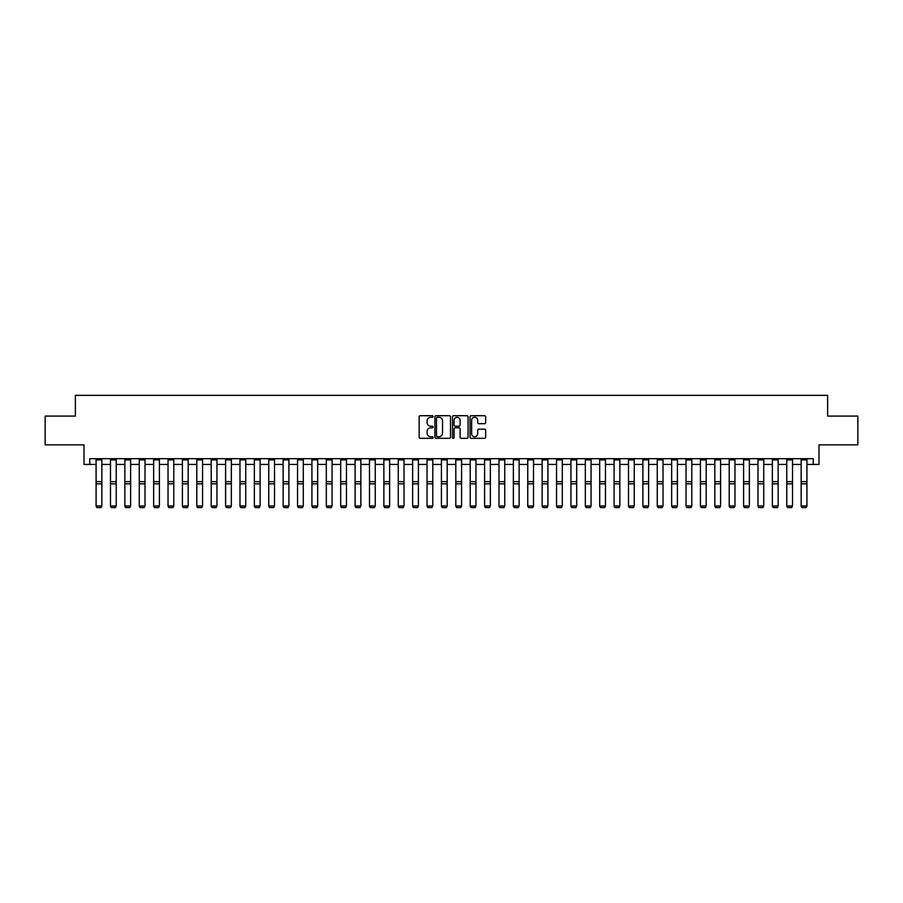 <?xml version="1.0" encoding="UTF-8"?>
<svg xmlns="http://www.w3.org/2000/svg" width="903" height="903" viewBox="0 0 903 903"><rect width="100%" height="100%" fill="white"/><g stroke="black" fill="none" stroke-linecap="round" stroke-linejoin="round"><path stroke-width="1.35" d="M433.079 416.509A0.79 0.79 0 0 0 432.289 415.707L420.29 415.707A1.129 1.129 0 0 0 419.161 416.847L419.161 437.176A1.129 1.129 0 0 0 420.29 438.316L432.289 438.316A0.79 0.79 0 0 0 433.079 437.515A0.79 0.79 0 0 0 432.289 436.725L430.742 436.725A3.612 3.612 0 0 1 427.119 433.113L427.119 431.42A3.612 3.612 0 0 1 430.742 427.808L432.289 427.808A0.79 0.79 0 0 0 433.079 427.017A0.79 0.79 0 0 0 432.289 426.216L430.742 426.216A3.612 3.612 0 0 1 427.119 422.604L427.119 420.911A3.612 3.612 0 0 1 430.742 417.299L432.289 417.299A0.79 0.79 0 0 0 433.079 416.509M484.527 423.676A1.129 1.129 0 0 0 485.656 422.548L485.656 416.847A1.129 1.129 0 0 0 484.527 415.707L471.185 415.707A1.129 1.129 0 0 0 470.057 416.847L470.057 437.176A1.129 1.129 0 0 0 471.185 438.316L484.527 438.316A1.129 1.129 0 0 0 485.656 437.176L485.656 430.291A1.129 1.129 0 0 0 484.527 429.162L478.816 429.162A1.129 1.129 0 0 0 477.687 430.291L477.687 433.711A3.025 3.025 0 0 1 474.662 436.725A3.025 3.025 0 0 1 471.637 433.711L471.637 420.313A3.025 3.025 0 0 1 474.662 417.299A3.025 3.025 0 0 1 477.687 420.313L477.687 422.548A1.129 1.129 0 0 0 478.816 423.676L484.527 423.676M89.758 464.424L89.758 458.668L813.242 458.668L813.242 464.424L818.998 464.424L818.998 444.852L857.85 444.852L857.85 416.08L827.633 416.08L827.633 395.356L75.367 395.356L75.367 416.08L45.15 416.08L45.15 444.852L84.002 444.852L84.002 464.424L96.09 464.424M450.507 416.847A1.129 1.129 0 0 0 449.378 415.707L436.047 415.707A1.129 1.129 0 0 0 434.919 416.847L434.919 437.176A1.129 1.129 0 0 0 436.047 438.316L449.378 438.316A1.129 1.129 0 0 0 450.507 437.176L450.507 416.847M453.622 415.707L466.953 415.707A1.129 1.129 0 0 1 468.081 416.847L468.081 437.176A1.129 1.129 0 0 1 466.953 438.316L461.241 438.316A1.129 1.129 0 0 1 460.112 437.176L460.112 428.936A1.129 1.129 0 0 0 458.984 427.808L455.202 427.808A1.129 1.129 0 0 0 454.074 428.936L454.074 437.515A0.79 0.79 0 0 1 453.283 438.316A0.79 0.79 0 0 1 452.493 437.515L452.493 416.847A1.129 1.129 0 0 1 453.622 415.707M101.847 464.424L110.482 464.424M116.227 464.424L124.862 464.424M130.619 464.424L139.254 464.424M145.011 464.424L153.645 464.424M159.402 464.424L168.037 464.424M173.794 464.424L182.417 464.424M188.174 464.424L196.809 464.424M202.565 464.424L211.2 464.424M216.957 464.424L225.592 464.424M231.349 464.424L239.984 464.424M245.74 464.424L254.364 464.424M260.12 464.424L268.755 464.424M274.512 464.424L283.147 464.424M288.904 464.424L297.538 464.424M303.295 464.424L311.93 464.424M317.675 464.424L326.31 464.424M332.067 464.424L340.702 464.424M346.459 464.424L355.093 464.424M360.85 464.424L369.485 464.424M375.242 464.424L383.865 464.424M389.622 464.424L398.257 464.424M404.013 464.424L412.648 464.424M418.405 464.424L427.04 464.424M432.797 464.424L441.432 464.424M447.188 464.424L455.812 464.424M461.568 464.424L470.203 464.424M475.96 464.424L484.595 464.424M490.352 464.424L498.987 464.424M504.743 464.424L513.378 464.424M519.135 464.424L527.758 464.424M533.515 464.424L542.15 464.424M547.907 464.424L556.541 464.424M562.298 464.424L570.933 464.424M576.69 464.424L585.325 464.424M591.07 464.424L599.705 464.424M605.461 464.424L614.096 464.424M619.853 464.424L628.488 464.424M634.245 464.424L642.88 464.424M648.636 464.424L657.26 464.424M663.016 464.424L671.651 464.424M677.408 464.424L686.043 464.424M691.8 464.424L700.435 464.424M706.191 464.424L714.826 464.424M720.583 464.424L729.206 464.424M734.963 464.424L743.598 464.424M749.355 464.424L757.989 464.424M763.746 464.424L772.381 464.424M778.138 464.424L786.773 464.424M792.518 464.424L801.153 464.424M806.91 464.424L813.242 464.424M437.289 417.299A0.79 0.79 0 0 0 436.499 418.089L436.499 435.935A0.79 0.79 0 0 0 437.289 436.725L438.926 436.725A3.612 3.612 0 0 0 442.549 433.113L442.549 420.911A3.612 3.612 0 0 0 438.926 417.299L437.289 417.299M460.112 420.369A3.025 3.025 0 0 0 457.099 417.355A3.025 3.025 0 0 0 454.074 420.369L454.074 425.087A1.129 1.129 0 0 0 455.202 426.216L458.984 426.216A1.129 1.129 0 0 0 460.112 425.087L460.112 420.369M96.09 506.211L96.948 507.644L96.09 506.007L101.847 506.007L100.978 507.644L96.948 507.565L100.978 507.644M101.847 458.668L101.847 506.007L100.978 507.565M96.09 458.668L96.09 506.007L96.948 507.565M110.482 506.211L111.34 507.644L110.482 506.007L116.227 506.007L115.37 507.644L111.34 507.565L115.37 507.644M124.862 506.211L125.731 507.644L124.862 506.007L130.619 506.007L129.761 507.644L125.731 507.565L129.761 507.644M139.254 506.211L140.123 507.644L139.254 506.007L145.011 506.007L144.153 507.644L140.123 507.565L144.153 507.644M116.227 458.668L116.227 506.007L115.37 507.565M110.482 458.668L110.482 506.007L111.34 507.565M130.619 458.668L130.619 506.007L129.761 507.565M124.862 458.668L124.862 506.007L125.731 507.565M145.011 458.668L145.011 506.007L144.153 507.565M139.254 458.668L139.254 506.007L140.123 507.565M153.645 506.211L154.503 507.644L153.645 506.007L159.402 506.007L158.533 507.644L154.503 507.565L158.533 507.644M159.402 458.668L159.402 506.007L158.533 507.565M153.645 458.668L153.645 506.007L154.503 507.565M168.037 506.211L168.895 507.644L168.037 506.007L173.794 506.007L172.924 507.644L168.895 507.565L172.924 507.644M173.794 458.668L173.794 506.007L172.924 507.565M168.037 458.668L168.037 506.007L168.895 507.565M182.417 506.211L183.286 507.644L182.417 506.007L188.174 506.007L187.316 507.644L183.286 507.565L187.316 507.644M188.174 458.668L188.174 506.007L187.316 507.565M182.417 458.668L182.417 506.007L183.286 507.565M196.809 506.211L197.678 507.644L196.809 506.007L202.565 506.007L201.708 507.644L197.678 507.565L201.708 507.644M202.565 458.668L202.565 506.007L201.708 507.565M196.809 458.668L196.809 506.007L197.678 507.565M211.2 506.211L212.07 507.644L211.2 506.007L216.957 506.007L216.088 507.644L212.07 507.565L216.088 507.644M216.957 458.668L216.957 506.007L216.088 507.565M211.2 458.668L211.2 506.007L212.07 507.565M225.592 506.211L226.45 507.644L225.592 506.007L231.349 506.007L230.479 507.644L226.45 507.565L230.479 507.644M231.349 458.668L231.349 506.007L230.479 507.565M225.592 458.668L225.592 506.007L226.45 507.565M239.984 506.211L240.841 507.644L239.984 506.007L245.74 506.007L244.871 507.644L240.841 507.565L244.871 507.644M245.74 458.668L245.74 506.007L244.871 507.565M239.984 458.668L239.984 506.007L240.841 507.565M254.364 506.211L255.233 507.644L254.364 506.007L260.12 506.007L259.263 507.644L255.233 507.565L259.263 507.644M260.12 458.668L260.12 506.007L259.263 507.565M254.364 458.668L254.364 506.007L255.233 507.565M268.755 506.211L269.625 507.644L268.755 506.007L274.512 506.007L273.654 507.644L269.625 507.565L273.654 507.644M274.512 458.668L274.512 506.007L273.654 507.565M268.755 458.668L268.755 506.007L269.625 507.565M283.147 506.211L284.005 507.644L283.147 506.007L288.904 506.007L288.034 507.644L284.005 507.565L288.034 507.644M288.904 458.668L288.904 506.007L288.034 507.565M283.147 458.668L283.147 506.007L284.005 507.565M297.538 506.211L298.396 507.644L297.538 506.007L303.295 506.007L302.426 507.644L298.396 507.565L302.426 507.644M303.295 458.668L303.295 506.007L302.426 507.565M297.538 458.668L297.538 506.007L298.396 507.565M311.93 506.211L312.788 507.644L311.93 506.007L317.675 506.007L316.818 507.644L312.788 507.565L316.818 507.644M317.675 458.668L317.675 506.007L316.818 507.565M311.93 458.668L311.93 506.007L312.788 507.565M326.31 506.211L327.179 507.644L326.31 506.007L332.067 506.007L331.209 507.644L327.179 507.565L331.209 507.644M332.067 458.668L332.067 506.007L331.209 507.565M326.31 458.668L326.31 506.007L327.179 507.565M340.702 506.211L341.571 507.644L340.702 506.007L346.459 506.007L345.601 507.644L341.571 507.565L345.601 507.644M346.459 458.668L346.459 506.007L345.601 507.565M340.702 458.668L340.702 506.007L341.571 507.565M355.093 506.211L355.951 507.644L355.093 506.007L360.85 506.007L359.981 507.644L355.951 507.565L359.981 507.644M360.85 458.668L360.85 506.007L359.981 507.565M355.093 458.668L355.093 506.007L355.951 507.565M369.485 506.211L370.343 507.644L369.485 506.007L375.242 506.007L374.373 507.644L370.343 507.565L374.373 507.644M375.242 458.668L375.242 506.007L374.373 507.565M369.485 458.668L369.485 506.007L370.343 507.565M383.865 506.211L384.734 507.644L383.865 506.007L389.622 506.007L388.764 507.644L384.734 507.565L388.764 507.644M389.622 458.668L389.622 506.007L388.764 507.565M383.865 458.668L383.865 506.007L384.734 507.565M398.257 506.211L399.126 507.644L398.257 506.007L404.013 506.007L403.156 507.644L399.126 507.565L403.156 507.644M404.013 458.668L404.013 506.007L403.156 507.565M398.257 458.668L398.257 506.007L399.126 507.565M412.648 506.211L413.518 507.644L412.648 506.007L418.405 506.007L417.547 507.644L413.518 507.565L417.547 507.644M418.405 458.668L418.405 506.007L417.547 507.565M412.648 458.668L412.648 506.007L413.518 507.565M427.04 506.211L427.898 507.644L427.04 506.007L432.797 506.007L431.927 507.644L427.898 507.565L431.927 507.644M432.797 458.668L432.797 506.007L431.927 507.565M427.04 458.668L427.04 506.007L427.898 507.565M441.432 506.211L442.289 507.644L441.432 506.007L447.188 506.007L446.319 507.644L442.289 507.565L446.319 507.644M447.188 458.668L447.188 506.007L446.319 507.565M441.432 458.668L441.432 506.007L442.289 507.565M455.812 506.211L456.681 507.644L455.812 506.007L461.568 506.007L460.711 507.644L456.681 507.565L460.711 507.644M461.568 458.668L461.568 506.007L460.711 507.565M455.812 458.668L455.812 506.007L456.681 507.565M470.203 506.211L471.073 507.644L470.203 506.007L475.96 506.007L475.102 507.644L471.073 507.565L475.102 507.644M475.96 458.668L475.96 506.007L475.102 507.565M470.203 458.668L470.203 506.007L471.073 507.565M484.595 506.211L485.453 507.644L484.595 506.007L490.352 506.007L489.482 507.644L485.453 507.565L489.482 507.644M490.352 458.668L490.352 506.007L489.482 507.565M484.595 458.668L484.595 506.007L485.453 507.565M498.987 506.211L499.844 507.644L498.987 506.007L504.743 506.007L503.874 507.644L499.844 507.565L503.874 507.644M504.743 458.668L504.743 506.007L503.874 507.565M498.987 458.668L498.987 506.007L499.844 507.565M513.378 506.211L514.236 507.644L513.378 506.007L519.135 506.007L518.266 507.644L514.236 507.565L518.266 507.644M519.135 458.668L519.135 506.007L518.266 507.565M513.378 458.668L513.378 506.007L514.236 507.565M527.758 506.211L528.627 507.644L527.758 506.007L533.515 506.007L532.657 507.644L528.627 507.565L532.657 507.644M533.515 458.668L533.515 506.007L532.657 507.565M527.758 458.668L527.758 506.007L528.627 507.565M542.15 506.211L543.019 507.644L542.15 506.007L547.907 506.007L547.049 507.644L543.019 507.565L547.049 507.644M547.907 458.668L547.907 506.007L547.049 507.565M542.15 458.668L542.15 506.007L543.019 507.565M556.541 506.211L557.399 507.644L556.541 506.007L562.298 506.007L561.429 507.644L557.399 507.565L561.429 507.644M562.298 458.668L562.298 506.007L561.429 507.565M556.541 458.668L556.541 506.007L557.399 507.565M570.933 506.211L571.791 507.644L570.933 506.007L576.69 506.007L575.821 507.644L571.791 507.565L575.821 507.644M576.69 458.668L576.69 506.007L575.821 507.565M570.933 458.668L570.933 506.007L571.791 507.565M585.325 506.211L586.182 507.644L585.325 506.007L591.07 506.007L590.212 507.644L586.182 507.565L590.212 507.644M591.07 458.668L591.07 506.007L590.212 507.565M585.325 458.668L585.325 506.007L586.182 507.565M599.705 506.211L600.574 507.644L599.705 506.007L605.461 506.007L604.604 507.644L600.574 507.565L604.604 507.644M605.461 458.668L605.461 506.007L604.604 507.565M599.705 458.668L599.705 506.007L600.574 507.565M614.096 506.211L614.966 507.644L614.096 506.007L619.853 506.007L618.995 507.644L614.966 507.565L618.995 507.644M619.853 458.668L619.853 506.007L618.995 507.565M614.096 458.668L614.096 506.007L614.966 507.565M628.488 506.211L629.346 507.644L628.488 506.007L634.245 506.007L633.375 507.644L629.346 507.565L633.375 507.644M634.245 458.668L634.245 506.007L633.375 507.565M628.488 458.668L628.488 506.007L629.346 507.565M642.88 506.211L643.737 507.644L642.88 506.007L648.636 506.007L647.767 507.644L643.737 507.565L647.767 507.644M648.636 458.668L648.636 506.007L647.767 507.565M642.88 458.668L642.88 506.007L643.737 507.565M657.26 506.211L658.129 507.644L657.26 506.007L663.016 506.007L662.159 507.644L658.129 507.565L662.159 507.644M663.016 458.668L663.016 506.007L662.159 507.565M657.26 458.668L657.26 506.007L658.129 507.565M671.651 506.211L672.521 507.644L671.651 506.007L677.408 506.007L676.55 507.644L672.521 507.565L676.55 507.644M677.408 458.668L677.408 506.007L676.55 507.565M671.651 458.668L671.651 506.007L672.521 507.565M686.043 506.211L686.912 507.644L686.043 506.007L691.8 506.007L690.93 507.644L686.912 507.565L690.93 507.644M691.8 458.668L691.8 506.007L690.93 507.565M686.043 458.668L686.043 506.007L686.912 507.565M700.435 506.211L701.292 507.644L700.435 506.007L706.191 506.007L705.322 507.644L701.292 507.565L705.322 507.644M706.191 458.668L706.191 506.007L705.322 507.565M700.435 458.668L700.435 506.007L701.292 507.565M714.826 506.211L715.684 507.644L714.826 506.007L720.583 506.007L719.714 507.644L715.684 507.565L719.714 507.644M720.583 458.668L720.583 506.007L719.714 507.565M714.826 458.668L714.826 506.007L715.684 507.565M729.206 506.211L730.075 507.644L729.206 506.007L734.963 506.007L734.105 507.644L730.075 507.565L734.105 507.644M734.963 458.668L734.963 506.007L734.105 507.565M729.206 458.668L729.206 506.007L730.075 507.565M743.598 506.211L744.467 507.644L743.598 506.007L749.355 506.007L748.497 507.644L744.467 507.565L748.497 507.644M749.355 458.668L749.355 506.007L748.497 507.565M743.598 458.668L743.598 506.007L744.467 507.565M757.989 506.211L758.847 507.644L757.989 506.007L763.746 506.007L762.877 507.644L758.847 507.565L762.877 507.644M763.746 458.668L763.746 506.007L762.877 507.565M757.989 458.668L757.989 506.007L758.847 507.565M772.381 506.211L773.239 507.644L772.381 506.007L778.138 506.007L777.269 507.644L773.239 507.565L777.269 507.644M778.138 458.668L778.138 506.007L777.269 507.565M772.381 458.668L772.381 506.007L773.239 507.565M786.773 506.211L787.63 507.644L786.773 506.007L792.518 506.007L791.66 507.644L787.63 507.565L791.66 507.644M792.518 458.668L792.518 506.007L791.66 507.565M786.773 458.668L786.773 506.007L787.63 507.565M801.153 506.211L802.022 507.644L801.153 506.007L806.91 506.007L806.052 507.644L802.022 507.565L806.052 507.644M806.91 458.668L806.91 506.007L806.052 507.565M801.153 458.668L801.153 506.007L802.022 507.565M101.847 481.649L96.09 481.649M101.847 483.827L96.09 483.827M101.847 459.909L96.09 459.909M116.227 481.649L110.482 481.649M116.227 483.827L110.482 483.827M116.227 459.909L110.482 459.909M130.619 481.649L124.862 481.649M130.619 483.827L124.862 483.827M130.619 459.909L124.862 459.909M145.011 481.649L139.254 481.649M145.011 483.827L139.254 483.827M145.011 459.909L139.254 459.909M159.402 481.649L153.645 481.649M159.402 483.827L153.645 483.827M159.402 459.909L153.645 459.909M173.794 481.649L168.037 481.649M173.794 483.827L168.037 483.827M173.794 459.909L168.037 459.909M188.174 481.649L182.417 481.649M188.174 483.827L182.417 483.827M188.174 459.909L182.417 459.909M202.565 481.649L196.809 481.649M202.565 483.827L196.809 483.827M202.565 459.909L196.809 459.909M216.957 481.649L211.2 481.649M216.957 483.827L211.2 483.827M216.957 459.909L211.2 459.909M231.349 481.649L225.592 481.649M231.349 483.827L225.592 483.827M231.349 459.909L225.592 459.909M245.74 481.649L239.984 481.649M245.74 483.827L239.984 483.827M245.74 459.909L239.984 459.909M260.12 481.649L254.364 481.649M260.12 483.827L254.364 483.827M260.12 459.909L254.364 459.909M274.512 481.649L268.755 481.649M274.512 483.827L268.755 483.827M274.512 459.909L268.755 459.909M288.904 481.649L283.147 481.649M288.904 483.827L283.147 483.827M288.904 459.909L283.147 459.909M303.295 481.649L297.538 481.649M303.295 483.827L297.538 483.827M303.295 459.909L297.538 459.909M317.675 481.649L311.93 481.649M317.675 483.827L311.93 483.827M317.675 459.909L311.93 459.909M332.067 481.649L326.31 481.649M332.067 483.827L326.31 483.827M332.067 459.909L326.31 459.909M346.459 481.649L340.702 481.649M346.459 483.827L340.702 483.827M346.459 459.909L340.702 459.909M360.85 481.649L355.093 481.649M360.85 483.827L355.093 483.827M360.85 459.909L355.093 459.909M375.242 481.649L369.485 481.649M375.242 483.827L369.485 483.827M375.242 459.909L369.485 459.909M389.622 481.649L383.865 481.649M389.622 483.827L383.865 483.827M389.622 459.909L383.865 459.909M404.013 481.649L398.257 481.649M404.013 483.827L398.257 483.827M404.013 459.909L398.257 459.909M418.405 481.649L412.648 481.649M418.405 483.827L412.648 483.827M418.405 459.909L412.648 459.909M432.797 481.649L427.04 481.649M432.797 483.827L427.04 483.827M432.797 459.909L427.04 459.909M447.188 481.649L441.432 481.649M447.188 483.827L441.432 483.827M447.188 459.909L441.432 459.909M461.568 481.649L455.812 481.649M461.568 483.827L455.812 483.827M461.568 459.909L455.812 459.909M475.96 481.649L470.203 481.649M475.96 483.827L470.203 483.827M475.96 459.909L470.203 459.909M490.352 481.649L484.595 481.649M490.352 483.827L484.595 483.827M490.352 459.909L484.595 459.909M504.743 481.649L498.987 481.649M504.743 483.827L498.987 483.827M504.743 459.909L498.987 459.909M519.135 481.649L513.378 481.649M519.135 483.827L513.378 483.827M519.135 459.909L513.378 459.909M533.515 481.649L527.758 481.649M533.515 483.827L527.758 483.827M533.515 459.909L527.758 459.909M547.907 481.649L542.15 481.649M547.907 483.827L542.15 483.827M547.907 459.909L542.15 459.909M562.298 481.649L556.541 481.649M562.298 483.827L556.541 483.827M562.298 459.909L556.541 459.909M576.69 481.649L570.933 481.649M576.69 483.827L570.933 483.827M576.69 459.909L570.933 459.909M591.07 481.649L585.325 481.649M591.07 483.827L585.325 483.827M591.07 459.909L585.325 459.909M605.461 481.649L599.705 481.649M605.461 483.827L599.705 483.827M605.461 459.909L599.705 459.909M619.853 481.649L614.096 481.649M619.853 483.827L614.096 483.827M619.853 459.909L614.096 459.909M634.245 481.649L628.488 481.649M634.245 483.827L628.488 483.827M634.245 459.909L628.488 459.909M648.636 481.649L642.88 481.649M648.636 483.827L642.88 483.827M648.636 459.909L642.88 459.909M663.016 481.649L657.26 481.649M663.016 483.827L657.26 483.827M663.016 459.909L657.26 459.909M677.408 481.649L671.651 481.649M677.408 483.827L671.651 483.827M677.408 459.909L671.651 459.909M691.8 481.649L686.043 481.649M691.8 483.827L686.043 483.827M691.8 459.909L686.043 459.909M706.191 481.649L700.435 481.649M706.191 483.827L700.435 483.827M706.191 459.909L700.435 459.909M720.583 481.649L714.826 481.649M720.583 483.827L714.826 483.827M720.583 459.909L714.826 459.909M734.963 481.649L729.206 481.649M734.963 483.827L729.206 483.827M734.963 459.909L729.206 459.909M749.355 481.649L743.598 481.649M749.355 483.827L743.598 483.827M749.355 459.909L743.598 459.909M763.746 481.649L757.989 481.649M763.746 483.827L757.989 483.827M763.746 459.909L757.989 459.909M778.138 481.649L772.381 481.649M778.138 483.827L772.381 483.827M778.138 459.909L772.381 459.909M792.518 481.649L786.773 481.649M792.518 483.827L786.773 483.827M792.518 459.909L786.773 459.909M806.91 481.649L801.153 481.649M806.91 483.827L801.153 483.827M806.91 459.909L801.153 459.909"/></g></svg>
